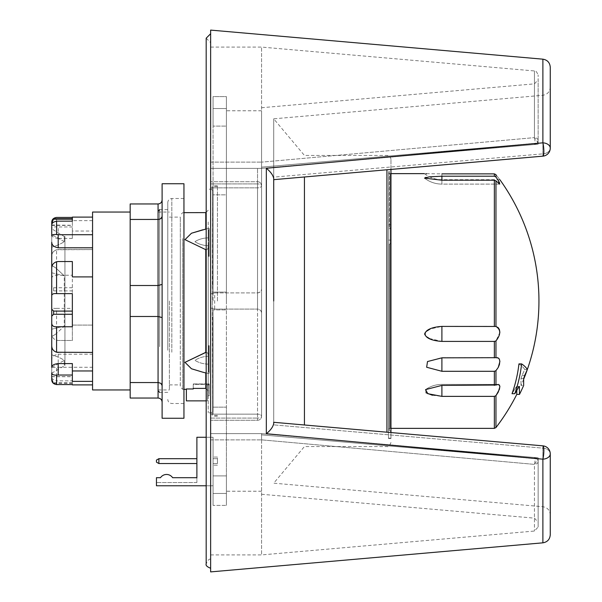 <?xml version="1.0" encoding="UTF-8"?>
<svg xmlns="http://www.w3.org/2000/svg" width="602" height="602" viewBox="0 0 602 602"><rect width="100%" height="100%" fill="white"/><g stroke="black" fill="none" stroke-linecap="round" stroke-linejoin="round"><path stroke-width="0.45" stroke-dasharray="3.01 2.26" d="M213.055 191.346L212.656 191.346L212.656 284.829L213.055 284.829L213.055 187.726L213.055 284.829L212.25 284.829L212.656 410.624L213.055 410.624L213.055 317.171L212.25 317.171L212.656 190.382L213.055 191.353L213.055 284.829L212.25 284.829L213.055 284.829L213.055 191.353M213.055 414.274L213.055 410.624L212.25 411.617L212.25 414.274L212.25 411.617L212.656 411.617L212.656 317.171L212.25 317.171L213.055 317.171L213.055 414.274L212.25 414.274L212.25 415.425L212.25 414.274L213.055 414.274L213.055 317.171L213.055 414.274M212.656 411.617L212.656 317.171L212.656 411.617M212.656 284.829L212.656 190.382L212.25 190.382L212.25 187.726L212.25 190.382L212.656 190.382L212.656 284.829M213.055 187.726L212.25 187.726L212.25 186.575L212.25 187.726L213.055 187.726M217.442 301L217.442 185.77L217.442 301M213.055 301L213.055 185.77L213.055 301M213.055 505.394L213.055 475.904L213.055 505.394L226.405 505.394L213.055 505.394M213.055 407.14L213.055 309.895L213.055 407.14L226.405 407.14L226.405 475.904L213.055 475.904L226.405 475.904L226.405 505.394L226.405 493.459L213.055 493.459L226.405 493.459L226.405 505.394L226.405 407.14L213.055 407.14M213.055 292.105L213.055 194.86L213.055 292.105L226.405 292.105L226.405 309.895L213.055 309.895L226.405 309.895L226.405 407.14L226.405 309.895L213.055 309.895L226.405 309.895L226.405 292.105L213.055 292.105L226.405 292.105L226.405 194.86L213.055 194.86L213.055 126.096L213.055 194.86L226.405 194.86L226.405 292.105L213.055 292.105M213.055 96.606L213.055 126.096L213.055 96.606L213.055 108.541L213.055 96.606L226.405 96.606L226.405 126.096L213.055 126.096L226.405 126.096L226.405 194.86L226.405 96.606L213.055 96.606M196.884 477.695L172.623 477.695L196.884 477.695L196.884 482.541L196.884 437.255L213.055 437.255L213.055 485.776L213.055 437.255L206.185 437.255L206.185 485.776L213.055 485.776L156.452 485.776L156.452 477.695L156.452 482.541L156.452 477.695L160.493 477.695A7.307 7.307 0 0 1 172.623 477.695A7.307 7.307 0 0 0 160.493 477.695M196.884 482.541L156.452 482.541L196.884 482.541M158.875 463.54L156.452 462.14L156.452 460.086L156.452 462.14L156.452 460.086L158.875 458.686L196.884 458.686L196.884 463.54L196.884 458.686L196.884 463.54L196.884 458.686L158.875 458.686L158.875 463.54L158.875 458.686L156.452 460.086L158.875 458.686L158.875 463.54L156.452 462.14L158.875 463.54L196.884 463.54M196.884 458.686L158.875 458.686M226.405 108.541L213.055 108.541L226.405 108.541L226.405 96.606L226.405 108.541M226.405 301L226.405 110.776L226.405 301M261.577 303.039L261.577 110.776L261.577 303.039M261.577 167.145L261.577 107.728L261.577 167.145L534.448 143.404L261.577 167.145M261.577 434.855L261.577 494.272L261.577 434.855L534.448 458.596L261.577 434.855M537.127 144.269L538.135 144.187L538.135 79.833L538.135 140.477A4.041 2.875 0 0 0 534.448 137.617A4.041 0.835 -95 0 1 534.997 141.982A4.041 0.835 -95 0 1 534.448 144.51L261.577 168.379L537.127 144.269L534.448 143.404A4.041 2.935 0 0 0 538.135 140.477A4.041 4.041 85 0 1 534.448 144.51L534.448 143.404M538.135 142.794L538.135 144.187L261.577 168.379L210.632 168.379L210.632 162.126L210.632 168.379L261.577 168.379L534.448 144.51A4.041 4.041 0 0 0 538.135 140.477L538.135 74.979L538.135 142.794L534.448 137.617L261.577 162.149L534.448 137.617L534.448 70.953L534.448 137.617M261.577 168.379L261.577 162.149L261.577 168.379L257.536 168.379L261.577 168.379M261.577 162.126L261.577 47.084L261.577 162.126L210.632 162.126L210.632 47.084L210.632 162.126L261.577 162.126M537.127 457.731L538.135 457.813L538.135 522.167L538.135 461.523A4.041 2.875 180 0 1 534.448 464.383A4.041 0.835 -85 0 0 534.997 460.018A4.041 0.835 -85 0 0 534.448 457.49L261.577 433.621L210.632 433.621L210.632 439.874L210.632 308.006L214.673 309.089L214.673 292.911L257.536 292.911C259.989 292.67 261.336 291.323 261.577 288.87C261.644 291.014 260.297 292.361 257.536 292.911L214.673 292.911L210.632 293.994L210.632 168.379L257.536 168.379L210.632 168.379L210.632 433.621L261.577 433.621L537.127 457.731L534.448 458.596A4.041 2.935 180 0 1 538.135 461.523A4.041 4.041 95 0 0 534.448 457.49L534.448 458.596M538.135 459.206L538.135 457.813L261.577 433.621L534.448 457.49A4.041 4.041 0 0 1 538.135 461.523L538.135 527.021L538.135 459.206L534.448 464.383L261.577 439.851L534.448 464.383L534.448 531.047L534.448 464.383M261.577 433.621L261.577 439.851L261.577 433.621L257.536 433.621L261.577 433.621M261.577 439.874L261.577 554.916L261.577 439.874L210.632 439.874L210.632 554.916L210.632 439.874L261.577 439.874M210.632 433.621L257.536 433.621L210.632 433.621M261.577 313.13C261.336 310.677 259.989 309.33 257.536 309.089L257.536 168.379L257.536 309.089C260.297 309.639 261.644 310.986 261.577 313.13M214.673 309.089L257.536 309.089L214.673 309.089L210.632 308.006L210.632 293.994L214.673 292.911M210.632 301L210.632 33.742L210.632 301M210.632 187.862L210.632 420.279L210.632 181.721L210.632 187.862L257.536 187.862A4.041 2.092 180 0 0 261.577 185.77A4.041 1.866 180 0 0 257.536 183.903A4.041 1.866 180 0 1 261.577 185.77A4.041 4.041 0 0 0 257.536 181.721A4.041 4.041 0 0 1 261.577 185.77L261.577 416.23A4.041 4.041 0 0 1 257.536 420.279L210.632 420.279L210.632 418.097L210.632 420.279L257.536 420.279A4.041 4.041 0 0 0 261.577 416.23A4.041 2.092 0 0 0 257.536 414.138A4.041 2.092 0 0 1 261.577 416.23L261.577 185.77A4.041 4.041 0 0 0 257.536 181.721L210.632 181.721L257.536 181.721A4.041 4.041 0 0 1 261.577 185.77A4.041 2.092 180 0 1 257.536 187.862L257.536 414.138L210.632 414.138L257.536 414.138L257.536 420.279A4.041 4.041 0 0 0 261.577 416.23A4.041 1.866 -0 0 1 257.536 418.097A4.041 1.866 0 0 0 261.577 416.23A4.041 4.041 0 0 1 257.536 420.279L210.632 420.279L257.536 420.279L257.536 183.903L210.632 183.903L210.632 418.097L210.632 183.903L257.536 183.903L257.536 181.721L257.536 187.862L210.632 187.862M206.185 38.189L210.632 42.637M261.577 185.77L261.577 416.23L261.577 185.77M210.632 30.1L210.632 571.9M266.325 168.274L542.884 142.825A8.089 5.29 180 0 1 550.266 148.092A8.089 8.089 0 0 1 542.884 156.151L273.707 179.705L273.707 178.35C272.932 174.971 270.471 171.608 266.325 168.274L266.325 433.726C270.471 430.392 272.932 427.029 273.707 423.65L273.707 422.295L542.884 445.849A8.089 8.089 0 0 1 550.266 453.908A8.089 5.29 0 0 1 542.884 459.175L266.325 433.726M542.884 542.831L542.884 459.175A8.089 1.513 95 0 0 543.847 450.612A8.089 1.513 95 0 0 542.884 445.849A8.089 8.089 0 0 1 550.266 453.908A8.089 5.787 -0 0 0 542.884 448.144L542.884 445.849L542.884 448.144L273.707 424.877L542.884 448.144A8.089 5.787 0 0 1 550.266 453.908L550.266 534.779M273.707 422.295L273.707 424.877L273.707 422.295L542.884 445.849L273.707 422.295L273.707 423.65L273.707 178.35L273.707 179.705L390.961 169.44L390.961 159.485L390.961 432.56M273.707 179.705L273.707 177.123L542.884 153.856L273.707 177.123L273.707 179.705L542.884 156.151L542.884 153.856A8.089 5.787 180 0 0 550.266 148.092L550.266 87.215L550.266 148.092A8.089 8.089 -95 0 1 542.884 156.151A8.089 8.089 180 0 0 550.266 148.092A8.089 5.787 180 0 1 542.884 153.856L542.884 156.151A8.089 1.513 85 0 0 543.847 151.388A8.089 1.513 85 0 0 542.884 142.825L542.884 59.169M550.266 67.221L550.266 148.092A8.089 8.089 180 0 1 542.884 156.151M550.266 453.908A8.089 8.089 -85 0 0 542.884 445.849A8.089 8.089 0 0 1 550.266 453.908L550.266 514.785L550.266 453.908A8.089 8.089 -85 0 0 542.884 445.849M273.707 301L273.707 423.65M273.707 177.123L273.707 118.82L273.707 177.123M304.439 177.011L304.439 424.989M388.508 171.615L389.343 171.615L389.343 228.76L390.961 227.947L388.508 228.76L388.508 171.615L388.508 228.76L389.343 228.76L389.343 171.615L390.961 169.997L390.961 428.361L390.156 428.361L390.156 173.436L390.156 428.361M390.961 431.702L389.343 430.076L388.508 430.076L389.343 430.076L390.961 431.702L390.961 438.474L390.961 224.704L388.508 224.704L388.508 438.181L388.508 224.704L390.961 224.704M388.508 438.181L390.961 438.181L388.508 438.181M388.508 301L388.508 173.436L388.508 301M390.961 240.115L388.508 240.115L390.961 240.115M389.343 244.164L390.961 243.351L389.343 244.164L389.343 430.076L389.343 244.164M208.209 221.95L208.209 412.799L208.209 221.95M205.779 372.931L202.791 372.186L208.209 373.39L208.209 355.767L208.209 373.39L205.779 372.909L205.779 388.395L208.209 390.848L208.209 395.74L208.209 373.39L208.209 390.848L205.779 388.395L193.25 388.395L193.25 383.895L193.25 384.505L193.25 383.895L208.608 383.895L193.25 383.895L193.25 388.395L193.25 384.505L207.397 384.505L207.397 384.896L207.397 384.505L193.25 384.505L193.25 388.975L186.372 388.975L186.372 400.872L207.397 400.872L207.397 384.505L207.397 400.872L206.185 400.872L206.185 212.619M208.209 246.233L208.209 355.767L208.209 246.233C208.149 248.769 207.336 249.913 205.779 249.672C207.449 249.755 208.254 248.603 208.209 246.233L208.209 245.774C202.942 245.443 198.525 244.081 194.95 241.673C198.525 239.348 202.942 238.068 208.209 237.843L208.209 229.972L209.225 229.949L209.225 228.467L209.225 256.294L209.225 229.949L209.225 256.294L208.608 256.347L209.225 256.294L209.225 228.467L209.225 229.949L208.209 229.972L208.209 228.467L205.779 229.091L208.209 228.467L208.209 237.843C202.942 238.068 198.525 239.348 194.95 241.673C198.525 244.081 202.942 245.443 208.209 245.774L208.209 246.233M209.225 395.74L208.209 395.74L209.225 395.74L209.225 383.941L209.225 395.74M209.225 383.941L208.608 383.895L209.225 383.941M193.25 388.395L193.25 388.975M208.209 373.39L207.743 373.421L208.209 373.533L208.209 364.157C202.942 363.932 198.525 362.652 194.95 360.327C198.525 357.919 202.942 356.557 208.209 356.226L208.209 345.653L209.225 345.706L209.225 373.533L209.225 345.706L209.225 372.051L208.209 372.028L209.225 372.051L209.225 373.533L209.225 345.706L208.209 345.653L208.209 355.767C208.149 353.231 207.336 352.087 205.779 352.328C207.449 352.245 208.254 353.397 208.209 355.767L208.209 356.226C202.942 356.557 198.525 357.919 194.95 360.327C198.525 362.652 202.942 363.932 208.209 364.157L208.209 373.39M208.209 210.226L205.779 212.656L205.779 229.091L202.791 229.813L205.779 229.069M180.307 240.243L180.307 386.92L180.307 240.243M180.307 301L180.307 217.104L180.307 301M169.388 301L169.388 389.953L169.388 301M158.07 301L158.07 389.953L158.07 301M158.07 345.879L158.07 211.242L158.07 345.879M167.777 346.692L167.777 209.624L167.777 346.692M167.777 350.229L167.777 202.543L167.777 350.229M183.949 352.245L183.949 198.502L183.949 352.245M183.949 183.745L183.949 418.255M162.111 418.255L162.111 183.745M162.111 216.502L162.111 284.422L162.111 216.502L160.93 218.594L158.522 219.437L130.175 219.459L130.175 203.958L158.07 203.958C160.523 203.717 161.87 202.37 162.111 199.917M162.111 317.578L162.111 385.498L162.111 317.578L158.07 316.494L130.175 316.494L130.175 219.459M162.111 402.083L162.111 385.498L162.111 402.083C161.87 399.63 160.523 398.283 158.07 398.042L130.175 398.042L130.175 316.494M162.111 284.422L158.07 285.506L130.175 285.506M162.111 385.498L160.93 383.406L158.522 382.563L130.175 382.541M130.175 301L130.175 389.953L130.175 301M92.565 389.953L92.565 212.047M92.565 381.359L92.565 217.104L92.565 381.359M92.565 220.641L72.353 220.641L72.353 226.962L58.198 226.962L58.198 238.407L72.353 238.407L72.353 226.962M51.734 235.984L51.734 229.166C51.825 227.556 53.443 226.788 56.58 226.856L58.198 226.962M56.58 308.375C53.51 308.63 51.892 307.976 51.734 306.41L51.734 333.99C51.825 337.045 53.443 339.137 56.58 340.258L56.58 308.375L72.353 308.375L72.353 275.234L56.58 275.234C53.307 275.039 51.689 276.393 51.734 279.298L51.734 256.038C51.81 252.411 53.962 250.251 58.198 249.567L92.565 249.567L56.58 249.777C53.495 250.831 51.877 252.923 51.734 256.038L51.734 234.772C51.96 236.774 54.12 237.986 58.198 238.407M51.734 234.772L51.734 229.166M51.734 366.016L51.734 359.763C51.81 356.828 53.962 354.969 58.198 354.194L58.198 367.288L56.58 367.446C53.495 367.732 51.877 367.258 51.734 366.016L51.734 377.01C51.689 378.786 53.307 380.065 56.58 380.848L56.58 367.446M58.198 367.288L92.565 367.288M51.734 377.01L51.734 379.621L51.734 376.596L72.353 376.596L72.353 384.573L72.353 380.848L56.58 380.848M92.565 325.095L72.353 325.095L72.353 340.461L58.198 340.461L72.353 340.461L72.353 325.095L92.565 325.095M56.58 340.258L58.198 340.461C54.12 339.927 51.96 337.775 51.734 333.99L51.734 359.763M72.353 308.375L72.353 275.234M53.616 290.909L53.616 287.733L51.734 285.83L51.734 292.843L53.616 290.909L72.353 290.909M51.734 292.843L51.734 306.41M53.616 287.733L72.353 287.733M51.734 224.99L72.353 225.298L72.353 221.152L72.353 225.298M51.734 279.298L51.734 285.83M51.734 376.596L51.734 379.862M64.933 236.511L64.933 365.489L64.933 236.511L64.263 236.511L64.263 241.635L64.263 236.511L51.734 228.828L51.734 367.438L51.734 295.59M51.734 372.834L51.734 367.438L64.263 360.365C61.524 358.408 57.348 356.565 51.734 354.834C57.28 356.527 61.464 358.371 64.263 360.365L64.263 365.489L64.263 360.365L51.734 367.438M51.734 272.796L64.263 275.799L55.587 267.77L51.734 265.497L55.58 267.77L64.263 275.799L64.263 326.201L55.587 334.23L51.734 336.503L55.58 334.23L64.263 326.201L64.263 275.799L51.734 272.796L51.734 247.166C57.28 245.473 61.464 243.629 64.263 241.635C61.524 243.592 57.348 245.435 51.734 247.166M51.734 379.621L53.616 383.271L51.734 378.575M72.353 293.625L72.353 326.766M53.616 382.819L72.353 382.819L72.353 376.702L72.353 380.848M53.616 383.271L72.353 383.271L72.353 382.819M51.734 268.01L52.239 265.49M52.261 265.444L53.683 263.375M53.811 263.255L55.617 262.073M55.896 261.96L56.58 261.742M58.198 261.539L72.353 261.539L72.353 276.905L92.565 276.905M72.353 238.407L72.353 231.04L92.565 231.04M72.353 231.04L72.353 220.641M72.353 218.729L72.353 219.181M58.198 354.194L92.565 354.194M56.58 352.223L55.941 352.019M55.632 351.899L53.954 350.838M53.774 350.68L52.291 348.596M52.261 348.528L51.734 345.962M58.198 352.433L92.565 352.433M72.353 363.593L72.353 381.359M72.353 376.596L72.353 383.271M425.433 177.492L424.493 178.117L441.906 180.216L494.355 180.216L495.958 180.893L495.958 326.465L441.906 326.404L430.234 328.97M426.013 331.582L424.824 332.823M424.794 332.861L424.418 333.749M424.402 333.967L424.53 334.592M424.658 334.84L426.299 336.563M429.369 338.49L441.906 341.402L494.355 341.402L495.958 340.943L499.878 332.402M497.079 357.626L441.906 357.836L427.503 361.546L426.75 367.31L441.906 371.291L494.355 371.291L495.958 370.666L495.958 385.047L441.906 385.4L425.554 389.607L425.998 392.775M432.371 395.243L441.906 396.379L494.355 396.379L495.958 395.642L495.958 427.57M426.457 173.669L441.906 173.873L441.906 179.705C435.397 179.644 429.557 177.62 424.402 173.639L425.825 173.654M499.878 179.705L441.906 179.705L441.906 173.873L494.355 173.873L495.958 174.648C500.984 181.112 500.984 181.112 495.958 174.648L495.958 177.018L494.355 176.198L441.906 176.198L425.923 177.379M499.848 386.258L498.05 384.4L495.958 385.047M499.848 360.989L499.404 359.274M498.938 358.566L498.132 357.927M495.958 357.686L495.958 340.943M495.958 180.893L499.66 184.107L441.906 184.107L441.906 180.216M497.816 179.705L495.958 177.018M516.779 390.435L516.779 394.4M519.097 386.619L516.674 386.416L515.553 387.823A207.825 188.351 180 0 1 512.031 393.708A207.825 188.351 180 0 0 515.553 387.823L516.779 386.619L519.488 386.619L519.488 394.4M523.642 379.275A207.825 207.825 0 0 1 520.993 385.506L523.642 385.506L523.642 378.613L524.703 375.355A210.248 190.556 180 0 0 527.307 369.523A197.117 35.262 0 0 0 521.633 363.901L518.947 363.901A194.529 34.803 0 0 1 524.703 369.523A207.825 188.351 180 0 1 522.069 375.355L520.993 378.613L520.993 385.506L520.993 378.613L522.069 375.355A207.825 188.351 180 0 0 524.703 369.523A194.529 34.803 0 0 0 518.947 363.901A188.674 157.491 180 0 1 512.031 393.708L514.808 393.708A210.248 190.556 180 0 0 518.284 387.823L519.383 386.416L516.674 386.416L519.383 386.416M527.307 369.523L524.703 369.523L527.307 369.523M521.633 363.901A191.346 159.718 180 0 1 514.808 393.708M217.442 461.117L217.442 457.068L217.442 461.117M217.442 458.686L217.442 463.54L217.442 458.686L213.055 458.686L213.055 463.54L213.055 458.686L213.055 463.54L213.055 458.686L217.442 458.686L213.055 458.686L217.442 458.686L217.442 463.54L213.055 463.54L217.442 463.54L217.442 458.686M213.055 461.117L213.055 457.068L213.055 461.117M217.442 463.54L213.055 463.54L217.442 463.54M534.448 144.51A4.041 4.041 0 0 0 538.135 140.477M534.448 457.49A4.041 4.041 0 0 1 538.135 461.523M210.632 418.097L257.536 418.097L210.632 418.097M257.536 181.721L257.536 420.279L257.536 181.721M542.884 153.856L542.884 95.274L542.884 153.856M542.884 448.144L542.884 506.726L542.884 448.144M386.92 169.794L386.92 432.206M208.608 383.895L208.608 384.896L208.608 383.895M205.779 249.672L205.779 352.328M182.737 238.527L182.737 389.343L182.737 238.527M159.688 346.692L159.688 209.624L159.688 346.692M171.818 352.245L171.818 198.502L171.818 352.245M158.07 398.042L158.07 203.958M56.58 226.856L56.58 217.427M56.58 275.234L56.58 249.777M64.263 241.635L51.734 234.562L64.263 241.635M64.263 326.201L51.734 329.204L64.263 326.201M494.355 326.404L494.355 180.216M494.355 357.836L494.355 341.402M494.355 385.4L494.355 371.291M494.355 428.361L494.355 396.379M494.355 176.198L494.355 173.873M523.642 378.613L520.993 378.613L523.642 378.613M518.284 387.823L515.553 387.823L518.284 387.823M524.703 375.355L522.069 375.355L524.703 375.355M441.906 385.4L441.906 396.379M441.906 326.404L441.906 341.402M441.906 357.836L441.906 371.291M441.906 176.198L441.906 184.107L499.66 184.107M208.608 345.653L208.608 372.028L208.608 345.653M208.608 229.972L208.608 256.347L208.608 229.972M217.442 186.575L212.25 186.575M217.442 415.425L212.25 415.425M217.442 185.77L213.055 185.77M217.442 416.23L213.055 416.23M261.577 110.776L226.405 110.776M261.577 491.224L226.405 491.224M261.577 107.728L534.448 83.859L538.135 79.833M210.632 47.084L261.577 47.084L534.448 70.953C535.434 70.306 536.66 71.653 538.135 74.979M261.577 494.272L534.448 518.141L538.135 522.167M210.632 554.916L261.577 554.916L534.448 531.047L538.135 527.021M210.632 559.363C209.391 558.551 207.908 560.033 206.185 563.811M390.961 159.485C390.721 157.032 389.374 155.685 386.92 155.444L304.439 155.444L273.707 118.82L542.884 95.274C547.421 94.484 549.882 91.797 550.266 87.215M390.961 442.515C389.622 445.826 388.275 447.173 386.92 446.556L304.439 446.556L273.707 483.18L542.884 506.726C547.421 507.516 549.882 510.195 550.266 514.785M390.961 438.474L388.508 438.474M212.25 189.201L208.209 189.201M212.25 412.799L208.209 412.799M207.397 384.896L209.225 384.949M206.185 228.971L202.791 229.813M206.185 373.029L202.791 372.186M183.949 212.656L182.737 212.656L180.307 215.08M183.949 389.343L182.737 389.343L180.307 386.92M169.388 384.896L180.307 384.896M169.388 217.104L180.307 217.104M158.07 389.953L169.388 389.953M158.07 212.047L169.388 212.047M167.777 209.624L159.688 209.624M167.777 392.376L159.688 392.376M183.949 198.502L171.818 198.502C169.365 198.743 168.011 200.09 167.777 202.543M183.949 403.498L171.818 403.498C169.365 403.257 168.011 401.91 167.777 399.457M51.734 373.172L64.933 365.489M55.58 267.77L51.734 265.407L55.587 267.77M55.587 334.23L51.734 336.593L55.58 334.23M51.734 225.404L72.353 225.404M51.734 376.702L72.353 376.702M388.508 428.564L390.156 428.564M388.508 173.436L390.156 173.436M390.156 173.639L390.961 173.639M425.554 389.607C430.468 386.183 435.923 384.445 441.906 384.4L498.05 384.4L441.906 384.4C435.923 384.445 430.468 386.183 425.554 389.607M427.503 361.546L441.906 357.603L496.748 357.603L441.906 357.603L427.601 361.493M424.493 178.117C429.632 182.052 435.434 184.054 441.906 184.107C435.434 184.054 429.632 182.052 424.493 178.117M209.225 373.533L208.209 373.533L209.225 373.533M209.225 228.467L208.209 228.467L209.225 228.467M217.442 457.068L213.055 457.068L217.442 457.068M217.442 465.158L213.055 465.158L217.442 465.158"/><path stroke-width="0.9" d="M193.25 388.975L193.25 388.395L193.25 388.975L186.372 388.975L186.372 400.872L206.185 400.872L206.185 437.255L196.884 437.255L196.884 477.695L172.623 477.695L196.884 477.695M160.493 477.695A7.307 7.307 0 0 1 172.623 477.695A7.307 7.307 0 0 0 160.493 477.695L156.452 477.695L156.452 485.776L206.185 485.776L206.185 563.811C205.545 565.361 207.028 566.843 210.632 568.258M196.884 463.54L158.875 463.54L158.875 458.686L196.884 458.686M158.875 463.54L156.452 462.14L156.452 460.086L158.875 458.686M210.632 33.742L206.185 38.189L206.185 212.619L183.949 212.656M542.884 445.849A8.089 1.513 95 0 1 543.847 450.612A8.089 1.513 95 0 1 542.884 459.175A8.089 5.29 0 0 0 550.266 453.908A8.089 8.089 0 0 0 542.884 445.849L273.707 422.295L273.707 423.65C272.932 427.029 270.471 430.392 266.325 433.726L542.884 459.175L542.884 542.831L210.632 571.9L210.632 30.1L542.884 59.169L542.884 142.825L266.325 168.274C270.471 171.608 272.932 174.971 273.707 178.35L273.707 178.937M390.961 432.56L390.961 169.44L542.884 156.151A8.089 8.089 0 0 0 550.266 148.092A8.089 5.29 180 0 0 542.884 142.825A8.089 1.513 85 0 1 543.847 151.388A8.089 1.513 85 0 1 542.884 156.151L273.707 179.667M550.266 148.092L550.266 67.221C549.882 62.638 547.421 59.952 542.884 59.169M273.707 178.35L273.707 301M542.884 542.831C547.421 542.048 549.882 539.362 550.266 534.779L550.266 453.908M304.439 424.989L304.439 177.011M390.961 224.704L390.961 169.997M499.878 332.402L499.434 329.648L498.253 327.684L495.958 326.465C500.984 329.618 500.984 334.441 495.958 340.943L495.958 357.686L498.253 357.987L499.434 359.341L499.878 361.651L498.253 367.423L495.958 370.666L495.958 385.047L498.253 384.415L499.434 385.054L499.878 386.77L498.253 392.113L495.958 395.642L494.355 396.379L494.355 428.361L390.961 428.361L390.961 431.702M193.25 388.395L205.779 388.395L205.779 372.931M206.185 352.245L184.98 362.344L191.474 368.763L202.791 372.186L191.474 368.763L184.98 362.344L205.779 352.328L205.779 249.672L206.185 249.755M202.791 229.813L191.474 233.237L184.98 239.656L205.779 249.672L184.98 239.656L191.474 233.237L206.185 228.971M183.949 242.373L183.949 183.745L162.111 183.745L162.111 418.255L183.949 418.255L183.949 242.373M162.111 216.502L160.93 218.594L158.522 219.437L130.175 219.459L130.175 398.042L158.07 398.042C160.523 398.283 161.87 399.63 162.111 402.083M162.111 199.917C161.87 202.37 160.523 203.717 158.07 203.958L130.175 203.958L130.175 219.459M162.111 385.498L160.93 383.406L158.522 382.563L130.175 382.541M162.111 317.578L158.07 316.494L130.175 316.494M162.111 284.422L158.07 285.506L130.175 285.506M130.175 212.047L92.565 212.047L92.565 389.953L130.175 389.953M51.734 247.166L51.734 242.237C51.81 245.172 53.962 247.031 58.198 247.806L58.198 234.712L56.58 234.554C53.495 234.268 51.877 234.742 51.734 235.984L51.734 224.99C51.689 223.214 53.307 221.935 56.58 221.152L56.58 234.554M58.198 234.712L92.565 234.712M53.616 218.729L51.734 222.138C51.892 219.459 53.51 217.886 56.58 217.427L72.353 217.427L72.353 218.729L53.616 218.729L51.734 223.425L51.734 222.379L51.734 228.828M92.565 217.104L72.353 217.104L72.353 221.152L56.58 221.152M92.565 381.359L72.353 381.359L72.353 375.038L58.198 375.038L58.198 363.593L72.353 363.593L72.353 375.038M56.58 375.144L56.58 384.573C53.51 384.114 51.892 382.541 51.734 379.862L51.734 372.834C51.825 374.444 53.443 375.212 56.58 375.144L58.198 375.038M56.58 384.573L72.353 384.573M51.734 225.298L51.734 223.425M92.565 352.433L56.58 352.223C53.495 351.169 51.877 349.077 51.734 345.962L51.734 367.438M51.734 345.962L51.734 268.01C51.825 264.955 53.443 262.863 56.58 261.742L58.198 261.539L56.58 261.742L56.58 293.625C53.51 293.37 51.892 294.024 51.734 295.59L51.734 272.796M51.734 242.237L51.734 268.01M51.734 309.157L53.616 311.091L53.616 314.267L51.734 316.17M51.734 322.702C51.689 325.607 53.307 326.961 56.58 326.766L56.58 352.223L58.198 352.433M56.58 293.625L72.353 293.625L72.353 326.766L56.58 326.766M53.616 311.091L72.353 311.091M53.616 314.267L72.353 314.267M58.198 247.806L92.565 247.806M92.565 276.905L72.353 276.905L72.353 261.539L58.198 261.539M53.616 219.181L72.353 219.181L72.353 221.152M51.734 367.228C51.96 365.226 54.12 364.014 58.198 363.593M72.353 370.96L92.565 370.96M430.234 328.97L426.013 331.582M426.299 336.563L429.369 338.49M425.998 392.775L432.371 395.243M494.355 396.379L441.906 396.379L427.804 393.7L425.554 389.607L441.906 385.4L495.958 385.047M499.848 360.989L499.434 364.534L498.253 367.423L495.958 370.666L494.355 371.291L441.906 371.291L426.652 367.25L427.503 361.546L441.906 357.836L495.958 357.686M495.958 340.943L494.355 341.402L441.906 341.402C419.255 340.017 419.82 327.774 441.906 326.404L495.958 326.465L495.958 180.893L494.355 180.216L441.906 180.216L424.493 178.117L429.143 176.868L441.906 176.198L494.355 176.198L495.958 177.018L498.253 180.389L499.66 184.107L499.434 182.504L497.816 179.705M495.958 177.018L495.958 174.648C500.984 181.112 500.984 181.112 495.958 174.648L494.355 173.873L441.906 173.873M425.825 173.654L426.457 173.669M425.923 177.379L425.433 177.492M499.848 386.258L499.434 389.298L495.958 395.642L495.958 427.57A207.825 207.825 0 0 0 516.779 394.4L516.779 390.435M499.404 359.274L498.938 358.566M498.132 357.927L497.079 357.626M499.66 184.107L495.958 180.893M519.097 386.619L518.284 387.823A210.248 190.556 180 0 1 514.808 393.708L512.031 393.708A188.674 157.491 180 0 0 518.947 363.901L521.633 363.901A197.117 35.262 0 0 1 527.307 369.523A210.248 190.556 180 0 1 524.703 375.355L523.642 378.613L523.642 385.506A210.248 210.248 0 0 1 519.488 394.4L519.383 386.416M514.808 393.708A191.346 159.718 180 0 0 521.633 363.901M266.325 168.274L266.325 433.726M386.92 432.206L386.92 169.794M205.779 229.069L205.779 212.656M158.07 203.958L158.07 398.042M494.355 371.291L494.355 385.4M494.355 341.402L494.355 357.836M494.355 180.216L494.355 326.404M494.355 173.873L494.355 176.198M441.906 341.402L441.906 326.404M441.906 396.379L441.906 385.4M441.906 371.291L441.906 357.836M441.906 180.216L441.906 176.198M206.185 38.189L206.185 563.811M202.791 372.186L206.185 373.029M186.372 389.343L183.949 389.343M159.688 209.624L158.07 211.242M159.688 392.376L158.07 390.758M72.353 384.896L92.565 384.896M390.961 173.639L424.402 173.639M494.355 428.361L495.958 427.57M523.642 379.275A207.825 207.825 0 0 0 499.878 179.705M519.488 394.4L516.779 394.4"/></g></svg>
